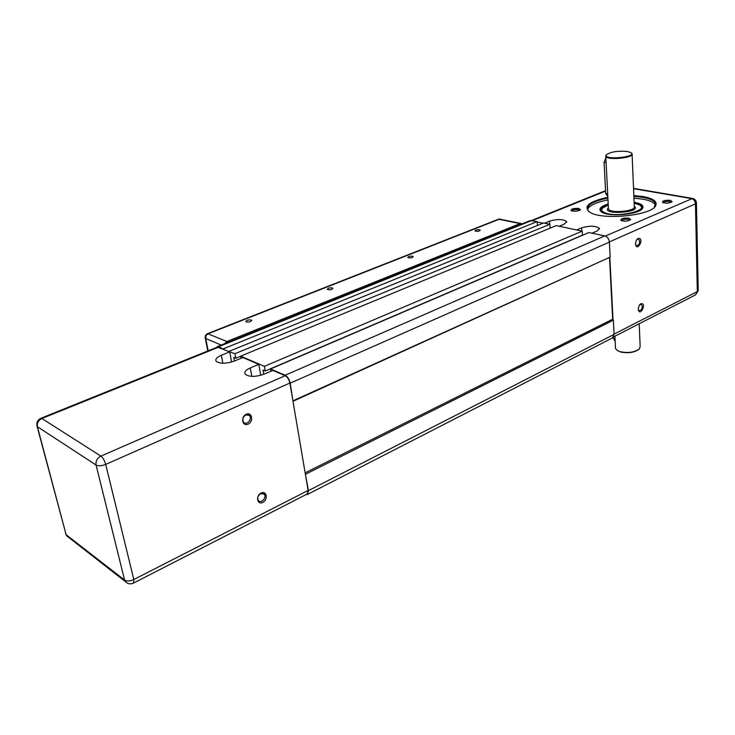 <?xml version="1.0" encoding="UTF-8"?>
<svg xmlns="http://www.w3.org/2000/svg" width="735" height="735" viewBox="0 0 735 735"><rect width="100%" height="100%" fill="white"/><g stroke="black" fill="none" stroke-linecap="round" stroke-linejoin="round"><path stroke-width="1.1" d="M305.264 473.579L308.434 490.612L307.423 494.471L306.219 494.517M270.921 371.23L270.517 368.961L285.143 375.236C287.624 376.642 289.305 379.288 290.187 383.174L292.943 401.071M241.08 358.276L240.685 356.163L264.398 366.333L265.234 371.019L263.02 370.054L263.773 374.299M229.366 351.725L234.952 353.7L235.806 358.257L233.73 357.357L234.419 361.041M216.485 347.48L217.404 346.58L218.635 346.7L223.559 349.226M530.11 220.619L537.138 221.602L223.468 348.776M537.138 221.602L537.432 225.47M234.952 353.7L549.863 224.285L543.588 222.962L229.283 351.266M240.703 356.227L235.806 358.257M549.863 224.285L550.129 228.135M264.398 366.333L582.221 231.13L556.193 225.627L240.685 356.163M582.221 231.13L582.46 235.136L265.234 371.019M293.173 400.74L610.151 257.103L609.388 242.118C608.957 238.847 607.432 236.771 604.795 235.898L588.9 232.545L270.517 368.961M610.151 257.103L292.98 401.282M609.526 257.764L612.678 319.22L305.144 472.853M612.678 319.22L613.367 320.175L305.641 474.185M613.367 320.175L614.092 334.361L612.347 337.99L307.561 494.398M498.55 219.214L521.896 223.927M520.141 223.587L226.876 341.509L207.573 333.635C205.662 334.554 204.89 336.07 205.276 338.164L205.726 338.477C205.506 336.281 206.351 334.682 208.271 333.699L499.497 219.122L520.986 223.468M224.68 343.649L226.876 341.509M479.523 229.789L480.24 230.165C479.027 231.415 477.291 231.654 475.03 230.909C475.462 229.963 476.96 229.586 479.523 229.789M412.592 256.249L413.226 256.607C412.059 257.985 410.268 258.288 407.833 257.516C408.283 256.442 409.873 256.019 412.592 256.249M332.395 287.945L332.927 288.276C331.834 289.81 329.96 290.196 327.305 289.425C327.773 288.175 329.473 287.679 332.395 287.945M251.296 320.01L251.728 320.295C250.708 321.985 248.742 322.463 245.839 321.719C246.344 320.276 248.164 319.707 251.296 320.01M133.54 583.075L307.202 494.012L308.13 490.447L289.884 383.036C289.066 379.462 287.514 377.018 285.226 375.714L272.86 370.403L264.297 374.078C255.67 377.055 249.321 377.119 245.279 374.262C243.983 372.167 245.646 370.063 250.286 367.95L258.784 364.358L242.89 357.532L234.456 361.032C226.104 363.843 220.022 363.935 216.219 361.317C214.987 359.332 216.687 357.32 221.318 355.281L229.697 351.863L231.617 362.015M260.631 493.644L264.205 494.131C267.2 497.283 261.118 504.146 258.426 500.636C257.066 498.008 257.81 495.675 260.631 493.644M261.054 493.066C255.394 495.84 257.195 505.285 262.799 502.391C268.404 499.616 266.667 490.227 261.054 493.066M246.243 414.255C240.363 416.846 242.274 426.86 248.099 424.141C253.915 421.559 252.077 411.6 246.243 414.255M245.821 414.926L249.358 415.44C252.776 418.573 246.85 425.877 243.735 422.349C242.081 419.52 242.77 417.048 245.821 414.926M258.784 364.358L260.75 375.3M217.422 347.104L229.697 351.863M606.384 154.8L605.778 156.334C607.018 160.625 634.627 157.906 632.082 153.734L631.218 152.898M634.149 203.172L639.404 204.89C650.411 210.412 617.235 218.102 604.942 212.782C601.947 211.57 600.973 210.127 602.02 208.455L608.24 204.863M639.202 323.749L640.157 346.497L639.34 348.96C634.489 352.405 628.012 353.296 619.899 351.642L617.758 350.788L615.535 348.583L615.48 347.563M576.635 229.945L581.615 227.841C589.801 225.516 595.727 225.7 599.383 228.392L596.995 231.056L592.006 233.197M639.625 304.731L641.278 304.29C643.042 307.386 642.353 309.536 639.211 310.758L638.274 309.637M640.745 303.794L639.432 304.97L638.21 308.819C639.505 318.393 647.673 302.195 640.745 303.794M613.027 319.697L609.839 257.434M638.063 238.471L636.354 240.18L635.463 243.506C636.74 253.676 645.192 237.24 638.063 238.471M636.694 239.656L638.458 239.031C640.47 242.072 639.873 244.323 636.657 245.775L635.554 244.553M655.519 205.331L655.501 205.276C654.297 202.529 650.071 200.48 642.813 199.148L633.938 198.165M607.983 199.883C595.892 202.327 589.057 205.616 587.486 209.741M608.194 203.972C599.944 206.645 597.867 209.411 601.956 212.259C609.517 217.211 639.211 214.409 642.528 208.409C644.071 205.726 641.572 203.733 635.022 202.428L634.112 202.272M621.553 220.748C622.471 219.499 624.732 219.03 628.333 219.361L629.849 220.234M628.93 218.13C623.014 217.854 620.386 218.644 621.038 220.518C624.787 221.547 628.002 221.244 630.694 219.609L628.93 218.13M542.972 223.21L537.175 221.988M544.598 223.174L549.559 221.143C557.461 218.929 563.148 219.058 566.621 221.547L564.149 224.193L559.179 226.261M670.329 200.315C664.688 200.058 662.143 200.784 662.676 202.493C666.296 203.512 669.456 203.255 672.167 201.721L670.329 200.315M578.877 208.437C573.226 208.198 570.663 208.96 571.187 210.734C574.816 211.652 577.903 211.312 580.439 209.723L578.877 208.437M607.854 197.283C588.698 201.555 582.772 206.59 590.086 212.397C602.167 220.279 650.062 215.778 655.399 206.186C657.908 201.831 653.81 198.615 643.116 196.557L633.827 195.556M663.236 202.741C664.174 201.62 666.342 201.206 669.75 201.5L671.312 202.235M571.72 210.954C572.703 209.769 574.889 209.319 578.298 209.613L579.621 210.348M605.851 157.795L604.078 162.334L605.677 193.397L607.588 196.309M626.983 151.428L630.731 152.503C638.531 157.033 603.067 160.533 606.301 154.92C610.197 151.934 617.088 150.767 626.983 151.428M613.082 337.475L614.653 340.461M617.097 350.402L620.211 351.9C627.846 353.489 634.039 352.671 638.788 349.456M638.807 211.064C641.168 209.732 642.114 208.4 641.655 207.068L640.405 205.616M602.296 208.088L601.285 210.899L604.372 213.279M634.14 202.906L634.737 203.007C639.147 203.843 641.719 205.093 642.454 206.765L642.068 208.869L641.701 208.253M601.285 211.845L600.467 210.761C599.815 208.492 602.397 206.443 608.222 204.606M633.864 196.355L642.739 197.329C649.997 198.652 654.233 200.683 655.436 203.43L654.251 207.435M588.919 211.662L587.55 209.888C586.603 205.056 593.384 201.114 607.891 198.082M531.763 220.463L218.635 346.7M604.795 235.898L285.143 375.236M609.388 242.118L290.187 383.174M614.092 334.361L308.434 490.612M205.175 337.659L207.803 350.981M208.161 350.834L205.726 338.477L221.18 345.055M308.13 490.447L133.807 579.529L105.702 464.401C101.66 465.962 98.453 466.183 96.083 465.053C95.541 461.148 97.149 458.162 100.897 456.113L41.886 418.491C38.33 420.31 36.823 423.057 37.393 426.704L36.833 425.372M289.884 383.036L105.702 464.401C104.581 460.523 102.983 457.758 100.897 456.113L285.226 375.714M250.286 367.95L251.829 376.375M221.318 355.281L222.852 363.246M218.718 347.15L41.886 418.491L40.94 418.243C37.43 420.034 36.171 422.781 37.136 426.511L66.122 534.731L37.393 426.704L96.083 465.053L124.582 580.062C126.916 581.394 129.985 581.22 133.807 579.529L133.439 583.121C130.049 584.536 127.219 583.847 124.941 581.054L124.582 580.062L66.122 534.731L66.481 535.668L70.33 537.992M65.516 533.187L66.481 535.668L127.366 583.167M632.109 154.405L634.287 206.462C636.813 211.221 609.701 213.793 608.442 208.915L608.405 208.124M608.387 207.849C600.477 215.346 642.767 212.645 634.277 206.167M609.37 241.907L695.466 203.871L697.304 291.584L698.232 290.371L696.431 203.08M614.083 334.113L697.304 291.584L695.576 294.845L698.232 290.674M605.364 236.064L692.563 198.413C694.869 199.01 696.155 200.48 696.422 202.823L695.466 203.871C695.163 201.013 693.803 199.24 691.387 198.551L633.542 188.693M532.416 220.601L605.557 191.091M581.615 227.841L581.808 231.038M549.559 221.143L549.78 224.267M607.67 193.755L605.677 193.397M606.09 162.646L604.078 162.334M615.03 338.614L613.119 338.063M530.33 220.537L217.404 346.58M500.36 219.012L498.679 219.159L207.573 333.635M262.717 493.286L264.205 494.131M247.686 414.613L249.358 415.44M217.588 347.039L40.94 418.243M605.778 156.334L608.405 208.225M614.91 336.207L615.535 348.583M599.383 228.392L599.42 229.1M566.621 221.547L566.667 222.236M606.301 154.92L605.842 155.416M615.131 340.599L614.341 340.369M601.285 210.899L601.34 211.882M602.02 208.455L601.57 208.915M642.454 206.765L642.5 207.996M613.523 336.915L695.576 294.845M654.775 206.801L655.399 206.186M655.436 203.43L655.501 205.276M692.37 198.386L633.533 188.371M531.653 220.436L605.53 190.659"/></g></svg>
